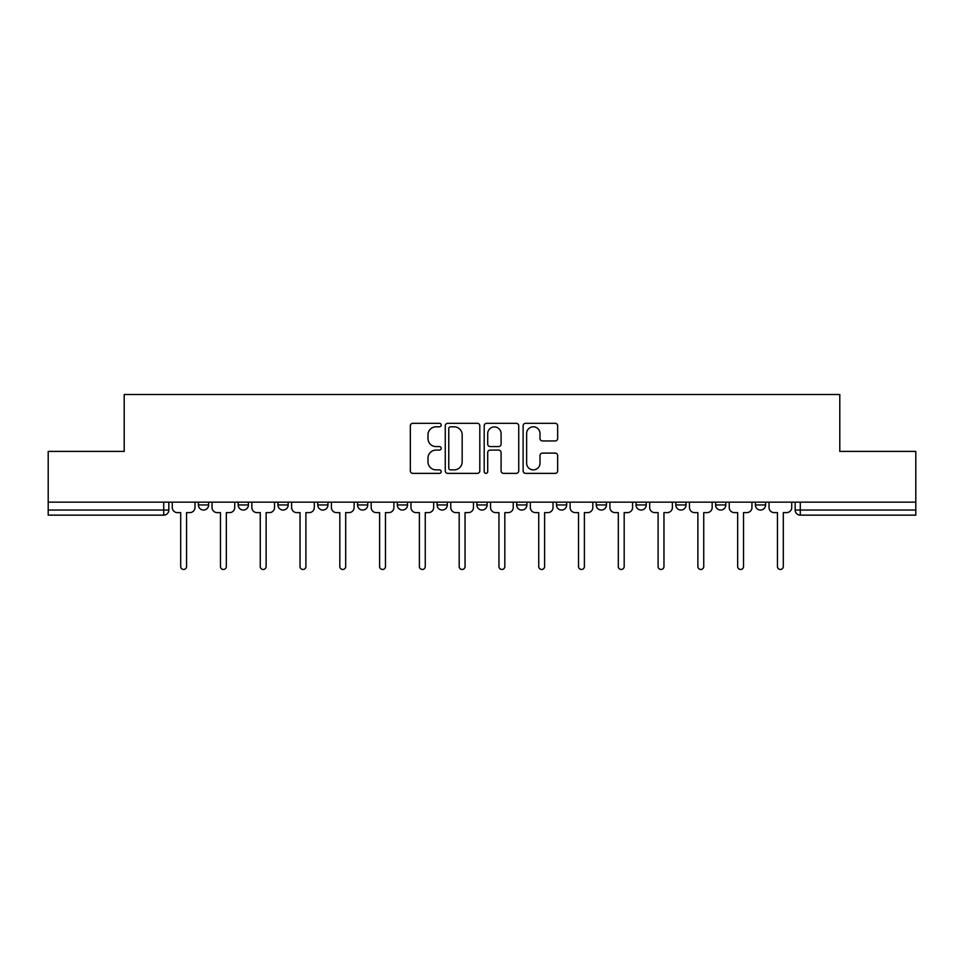<?xml version="1.0" encoding="UTF-8"?>
<svg xmlns="http://www.w3.org/2000/svg" width="964" height="964" viewBox="0 0 964 964"><rect width="100%" height="100%" fill="white"/><g stroke="black" fill="none" stroke-linecap="round" stroke-linejoin="round"><path stroke-width="1.45" d="M441.199 425.052A1.747 1.747 0 0 0 439.439 423.304L412.845 423.304A2.506 2.506 0 0 0 410.339 425.811L410.339 470.866A2.506 2.506 0 0 0 412.845 473.372L439.439 473.372A1.747 1.747 0 0 0 441.199 471.613A1.747 1.747 0 0 0 439.439 469.866L436.005 469.866A8.013 8.013 0 0 1 427.992 461.852L427.992 458.105A8.013 8.013 0 0 1 436.005 450.092L439.439 450.092A1.747 1.747 0 0 0 441.199 448.332A1.747 1.747 0 0 0 439.439 446.585L436.005 446.585A8.013 8.013 0 0 1 427.992 438.572L427.992 434.824A8.013 8.013 0 0 1 436.005 426.811L439.439 426.811A1.747 1.747 0 0 0 441.199 425.052M596.246 502.148L596.246 504.955L606.452 504.955A5.097 5.097 0 0 1 601.355 510.052A5.097 5.097 0 0 1 596.246 504.955L596.246 502.148M556.469 502.148L556.469 504.955L566.663 504.955A5.097 5.097 0 0 1 561.566 510.052A5.097 5.097 0 0 1 556.469 504.955L556.469 502.148M357.548 504.955L357.548 502.148L357.548 504.955A5.097 5.097 0 0 0 362.645 510.052A5.097 5.097 0 0 1 357.548 504.955L367.754 504.955A5.097 5.097 0 0 1 362.645 510.052M277.981 502.148L277.981 504.955L288.176 504.955A5.097 5.097 0 0 1 283.079 510.052A5.097 5.097 0 0 1 277.981 504.955L277.981 502.148M238.192 504.955L238.192 502.148L238.192 504.955A5.097 5.097 0 0 0 243.29 510.052A5.097 5.097 0 0 1 238.192 504.955L248.399 504.955A5.097 5.097 0 0 1 243.29 510.052A5.097 5.097 0 0 0 248.399 504.955A5.097 5.097 0 0 1 243.29 510.052M198.415 504.955L198.415 502.148L198.415 504.955A5.097 5.097 0 0 0 203.512 510.052A5.097 5.097 0 0 1 198.415 504.955L208.61 504.955A5.097 5.097 0 0 1 203.512 510.052A5.097 5.097 0 0 0 208.61 504.955A5.097 5.097 0 0 1 203.512 510.052M555.156 440.958A2.506 2.506 0 0 0 557.662 438.451L557.662 425.811A2.506 2.506 0 0 0 555.156 423.304L525.621 423.304A2.506 2.506 0 0 0 523.115 425.811L523.115 470.866A2.506 2.506 0 0 0 525.621 473.372L555.156 473.372A2.506 2.506 0 0 0 557.662 470.866L557.662 455.598A2.506 2.506 0 0 0 555.156 453.092L542.515 453.092A2.506 2.506 0 0 0 540.009 455.598L540.009 463.166A6.7 6.7 0 0 1 533.321 469.866A6.7 6.7 0 0 1 526.621 463.166L526.621 433.499A6.7 6.7 0 0 1 533.321 426.811A6.7 6.7 0 0 1 540.009 433.499L540.009 438.451A2.506 2.506 0 0 0 542.515 440.958L555.156 440.958M48.2 502.148L48.2 451.393L124.199 451.393L124.199 394.529L839.801 394.529L839.801 451.393L915.8 451.393L915.8 502.148L48.2 502.148L48.2 510.052L168.833 510.052L168.833 502.148M479.807 425.811A2.506 2.506 0 0 0 477.301 423.304L447.766 423.304A2.506 2.506 0 0 0 445.26 425.811L445.26 470.866A2.506 2.506 0 0 0 447.766 473.372L477.301 473.372A2.506 2.506 0 0 0 479.807 470.866L479.807 425.811M486.7 423.304L516.234 423.304A2.506 2.506 0 0 1 518.74 425.811L518.74 470.866A2.506 2.506 0 0 1 516.234 473.372L503.594 473.372A2.506 2.506 0 0 1 501.087 470.866L501.087 452.598A2.506 2.506 0 0 0 498.581 450.092L490.194 450.092A2.506 2.506 0 0 0 487.7 452.598L487.7 471.613A1.747 1.747 0 0 1 485.94 473.372A1.747 1.747 0 0 1 484.193 471.613L484.193 425.811A2.506 2.506 0 0 1 486.7 423.304M795.167 502.148L795.167 510.052L915.8 510.052L915.8 515.15L800.277 515.15A5.097 5.097 0 0 1 795.167 510.052A5.097 5.097 0 0 0 800.277 515.15L800.277 502.148M915.8 502.148L915.8 510.052M168.833 510.052A5.097 5.097 0 0 1 163.723 515.15A5.097 5.097 0 0 0 168.833 510.052A5.097 5.097 0 0 1 163.723 515.15L48.2 515.15L48.2 510.052M765.585 502.148L765.585 504.955A5.097 5.097 0 0 1 760.488 510.052A5.097 5.097 0 0 1 755.39 504.955L765.585 504.955M755.39 502.148L755.39 504.955M725.808 502.148L725.808 504.955A5.097 5.097 0 0 1 720.711 510.052A5.097 5.097 0 0 1 715.601 504.955A5.097 5.097 0 0 0 720.711 510.052M715.601 502.148L715.601 504.955L725.808 504.955M686.019 502.148L686.019 504.955A5.097 5.097 0 0 1 680.921 510.052A5.097 5.097 0 0 1 675.824 504.955L686.019 504.955L686.019 502.148M675.824 502.148L675.824 504.955M646.241 502.148L646.241 504.955A5.097 5.097 0 0 1 641.132 510.052A5.097 5.097 0 0 1 636.035 504.955L646.241 504.955A5.097 5.097 0 0 1 641.132 510.052A5.097 5.097 0 0 0 646.241 504.955L646.241 502.148M636.035 502.148L636.035 504.955M606.452 502.148L606.452 504.955M566.663 502.148L566.663 504.955L566.663 502.148M526.886 502.148L526.886 504.955A5.097 5.097 0 0 1 521.789 510.052A5.097 5.097 0 0 1 516.68 504.955L526.886 504.955L526.886 502.148M516.68 502.148L516.68 504.955M487.097 502.148L487.097 504.955A5.097 5.097 0 0 1 482 510.052A5.097 5.097 0 0 1 476.903 504.955L487.097 504.955M476.903 502.148L476.903 504.955M447.32 502.148L447.32 504.955A5.097 5.097 0 0 1 442.211 510.052A5.097 5.097 0 0 1 437.114 504.955L447.32 504.955M437.114 502.148L437.114 504.955M407.531 502.148L407.531 504.955A5.097 5.097 0 0 1 402.434 510.052A5.097 5.097 0 0 1 397.337 504.955L407.531 504.955A5.097 5.097 0 0 1 402.434 510.052A5.097 5.097 0 0 0 407.531 504.955M397.337 502.148L397.337 504.955M367.754 502.148L367.754 504.955M327.965 502.148L327.965 504.955A5.097 5.097 0 0 1 322.868 510.052A5.097 5.097 0 0 1 317.759 504.955L327.965 504.955A5.097 5.097 0 0 1 322.868 510.052A5.097 5.097 0 0 0 327.965 504.955L327.965 502.148M317.759 502.148L317.759 504.955M288.176 502.148L288.176 504.955L288.176 502.148M248.399 502.148L248.399 504.955L248.399 502.148M208.61 502.148L208.61 504.955L208.61 502.148M450.525 426.811A1.747 1.747 0 0 0 448.766 428.558L448.766 468.106A1.747 1.747 0 0 0 450.525 469.866L454.152 469.866A8.013 8.013 0 0 0 462.166 461.852L462.166 434.824A8.013 8.013 0 0 0 454.152 426.811L450.525 426.811M501.087 433.631A6.7 6.7 0 0 0 494.387 426.932A6.7 6.7 0 0 0 487.7 433.631L487.7 444.079A2.506 2.506 0 0 0 490.194 446.585L498.581 446.585A2.506 2.506 0 0 0 501.087 444.079L501.087 433.631M172.267 507.498L172.267 502.148L172.267 507.498A5.097 5.097 0 0 0 177.376 512.607L180.69 512.607L180.69 566.543A2.928 2.928 0 0 0 183.618 569.471A2.928 2.928 0 0 0 186.546 566.543L186.546 512.607L189.872 512.607A5.097 5.097 0 0 0 194.969 507.498L194.969 502.148L194.969 507.498M177.376 512.607L180.69 512.607L180.69 566.543M186.546 566.543L186.546 512.607L189.872 512.607M212.056 507.498L212.056 502.148L212.056 507.498A5.097 5.097 0 0 0 217.153 512.607L220.467 512.607L220.467 566.543A2.928 2.928 0 0 0 223.407 569.471A2.928 2.928 0 0 0 226.335 566.543L226.335 512.607L229.649 512.607A5.097 5.097 0 0 0 234.746 507.498L234.746 502.148L234.746 507.498M251.833 507.498L251.833 502.148L251.833 507.498A5.097 5.097 0 0 0 256.942 512.607L260.256 512.607L260.256 566.543A2.928 2.928 0 0 0 263.184 569.471A2.928 2.928 0 0 0 266.124 566.543L266.124 512.607L269.438 512.607A5.097 5.097 0 0 0 274.535 507.498L274.535 502.148L274.535 507.498M217.153 512.607L220.467 512.607L220.467 566.543M226.335 566.543L226.335 512.607L229.649 512.607M256.942 512.607L260.256 512.607L260.256 566.543M266.124 566.543L266.124 512.607L269.438 512.607M291.622 507.498L291.622 502.148L291.622 507.498A5.097 5.097 0 0 0 296.719 512.607L300.033 512.607L300.033 566.543A2.928 2.928 0 0 0 302.973 569.471A2.928 2.928 0 0 0 305.901 566.543L305.901 512.607L309.215 512.607A5.097 5.097 0 0 0 314.324 507.498L314.324 502.148L314.324 507.498M331.411 507.498L331.411 502.148L331.411 507.498A5.097 5.097 0 0 0 336.508 512.607L339.822 512.607L339.822 566.543A2.928 2.928 0 0 0 342.75 569.471A2.928 2.928 0 0 0 345.69 566.543L345.69 512.607L349.004 512.607A5.097 5.097 0 0 0 354.101 507.498L354.101 502.148L354.101 507.498M371.188 507.498L371.188 502.148L371.188 507.498A5.097 5.097 0 0 0 376.297 512.607L379.611 512.607L379.611 566.543A2.928 2.928 0 0 0 382.539 569.471A2.928 2.928 0 0 0 385.467 566.543L385.467 512.607L388.793 512.607A5.097 5.097 0 0 0 393.89 507.498L393.89 502.148L393.89 507.498M296.719 512.607L300.033 512.607L300.033 566.543M305.901 566.543L305.901 512.607L309.215 512.607M336.508 512.607L339.822 512.607L339.822 566.543M345.69 566.543L345.69 512.607L349.004 512.607M376.297 512.607L379.611 512.607L379.611 566.543M385.467 566.543L385.467 512.607L388.793 512.607M410.977 507.498L410.977 502.148L410.977 507.498A5.097 5.097 0 0 0 416.074 512.607L419.388 512.607L419.388 566.543A2.928 2.928 0 0 0 422.328 569.471A2.928 2.928 0 0 0 425.257 566.543L425.257 512.607L428.57 512.607A5.097 5.097 0 0 0 433.667 507.498L433.667 502.148L433.667 507.498M416.074 512.607L419.388 512.607L419.388 566.543M425.257 566.543L425.257 512.607L428.57 512.607M450.754 507.498L450.754 502.148L450.754 507.498A5.097 5.097 0 0 0 455.864 512.607L459.177 512.607L459.177 566.543A2.928 2.928 0 0 0 462.105 569.471A2.928 2.928 0 0 0 465.046 566.543L465.046 512.607L468.359 512.607A5.097 5.097 0 0 0 473.457 507.498L473.457 502.148L473.457 507.498M455.864 512.607L459.177 512.607L459.177 566.543M465.046 566.543L465.046 512.607L468.359 512.607M490.543 507.498L490.543 502.148L490.543 507.498A5.097 5.097 0 0 0 495.641 512.607L498.954 512.607L498.954 566.543A2.928 2.928 0 0 0 501.895 569.471A2.928 2.928 0 0 0 504.823 566.543L504.823 512.607L508.136 512.607A5.097 5.097 0 0 0 513.246 507.498L513.246 502.148L513.246 507.498M495.641 512.607L498.954 512.607L498.954 566.543M504.823 566.543L504.823 512.607L508.136 512.607M530.333 507.498L530.333 502.148L530.333 507.498A5.097 5.097 0 0 0 535.43 512.607L538.743 512.607L538.743 566.543A2.928 2.928 0 0 0 541.672 569.471A2.928 2.928 0 0 0 544.612 566.543L544.612 512.607L547.926 512.607A5.097 5.097 0 0 0 553.023 507.498L553.023 502.148L553.023 507.498M535.43 512.607L538.743 512.607L538.743 566.543M544.612 566.543L544.612 512.607L547.926 512.607M570.11 507.498L570.11 502.148L570.11 507.498A5.097 5.097 0 0 0 575.207 512.607L578.533 512.607L578.533 566.543A2.928 2.928 0 0 0 581.461 569.471A2.928 2.928 0 0 0 584.389 566.543L584.389 512.607L587.703 512.607A5.097 5.097 0 0 0 592.812 507.498L592.812 502.148L592.812 507.498M575.207 512.607L578.533 512.607L578.533 566.543M584.389 566.543L584.389 512.607L587.703 512.607M609.899 507.498L609.899 502.148L609.899 507.498A5.097 5.097 0 0 0 614.996 512.607L618.31 512.607L618.31 566.543A2.928 2.928 0 0 0 621.25 569.471A2.928 2.928 0 0 0 624.178 566.543L624.178 512.607L627.492 512.607A5.097 5.097 0 0 0 632.589 507.498L632.589 502.148L632.589 507.498M614.996 512.607L618.31 512.607L618.31 566.543M624.178 566.543L624.178 512.607L627.492 512.607M649.676 507.498L649.676 502.148L649.676 507.498A5.097 5.097 0 0 0 654.785 512.607L658.099 512.607L658.099 566.543A2.928 2.928 0 0 0 661.027 569.471A2.928 2.928 0 0 0 663.967 566.543L663.967 512.607L667.281 512.607A5.097 5.097 0 0 0 672.378 507.498L672.378 502.148L672.378 507.498M654.785 512.607L658.099 512.607L658.099 566.543M663.967 566.543L663.967 512.607L667.281 512.607M689.465 507.498L689.465 502.148L689.465 507.498A5.097 5.097 0 0 0 694.562 512.607L697.876 512.607L697.876 566.543A2.928 2.928 0 0 0 700.816 569.471A2.928 2.928 0 0 0 703.744 566.543L703.744 512.607L707.058 512.607A5.097 5.097 0 0 0 712.167 507.498L712.167 502.148L712.167 507.498M694.562 512.607L697.876 512.607L697.876 566.543M703.744 566.543L703.744 512.607L707.058 512.607M729.254 507.498L729.254 502.148L729.254 507.498A5.097 5.097 0 0 0 734.351 512.607L737.665 512.607L737.665 566.543A2.928 2.928 0 0 0 740.593 569.471A2.928 2.928 0 0 0 743.533 566.543L743.533 512.607L746.847 512.607A5.097 5.097 0 0 0 751.944 507.498L751.944 502.148L751.944 507.498M734.351 512.607L737.665 512.607L737.665 566.543M743.533 566.543L743.533 512.607L746.847 512.607M769.031 507.498L769.031 502.148L769.031 507.498A5.097 5.097 0 0 0 774.128 512.607L777.454 512.607L777.454 566.543A2.928 2.928 0 0 0 780.382 569.471A2.928 2.928 0 0 0 783.31 566.543L783.31 512.607L786.624 512.607A5.097 5.097 0 0 0 791.733 507.498L791.733 502.148L791.733 507.498M774.128 512.607L777.454 512.607L777.454 566.543M783.31 566.543L783.31 512.607L786.624 512.607M163.723 502.148L163.723 515.15M800.277 515.15A5.097 5.097 0 0 1 795.167 510.052"/></g></svg>
